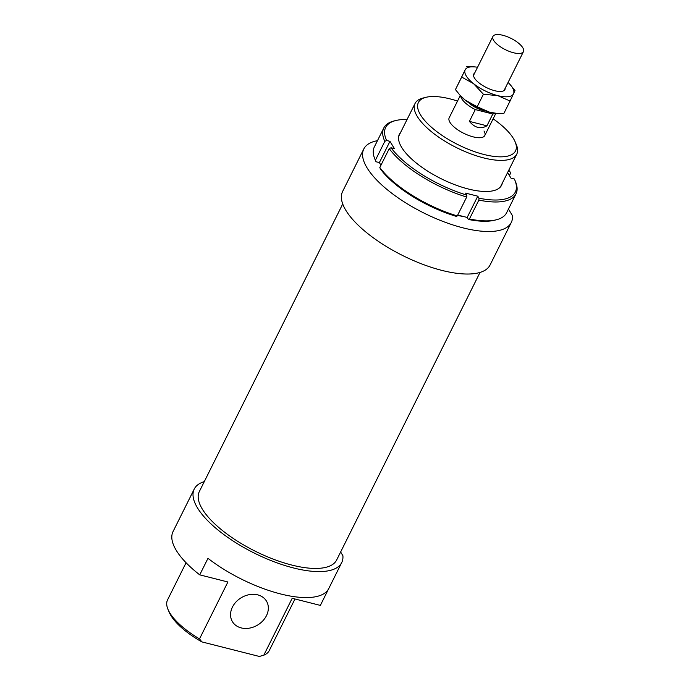 <?xml version="1.0" encoding="UTF-8"?>
<svg xmlns="http://www.w3.org/2000/svg" width="691" height="691" viewBox="0 0 691 691"><rect width="100%" height="100%" fill="white"/><g stroke="black" fill="none" stroke-linecap="round" stroke-linejoin="round"><path stroke-width="1.04" d="M522.767 47.714A17.05 6.314 26.5 0 0 506.9 36.571A17.05 6.314 26.5 0 0 492.933 36.416A17.05 6.314 26.5 0 0 493.607 40.328A17.05 6.314 26.5 0 0 509.474 51.471A17.05 6.314 26.5 0 0 523.441 51.635A17.05 6.314 26.5 0 0 522.767 47.714M460.672 95.945A19.884 7.368 26.5 0 0 461.743 98.761A19.884 7.368 26.5 0 0 475.296 109.575L492.813 114.015L486.93 125.822C480.694 129.39 474.855 127.913 469.405 121.383L475.296 109.575M486.93 125.822L469.405 121.383M492.813 114.015A19.884 7.368 26.5 0 0 495.317 113.212M468.558 102.57A14.485 5.364 26.5 0 0 485.281 110.906M502.279 183.21A57.103 21.153 -153.5 0 1 493.59 190.664A57.103 21.153 -153.5 0 1 444.166 180.187A57.103 21.153 -153.5 0 1 401.652 147.373A57.103 21.153 -153.5 0 1 399.864 143.927A57.103 21.153 -153.5 0 1 400.581 132.508M509.422 175.531L510.571 173.216L509.941 171.731L508.222 171.29M374.988 159.362L375.662 160.934A72.443 26.837 26.5 0 0 376.025 161.746L375.386 160.26A73.868 27.364 -153.5 0 1 374.988 159.362A73.868 27.364 -153.5 0 1 374.375 146.863L383.799 127.965A73.868 27.364 26.5 0 0 384.809 141.361L386.623 140.489A72.443 26.837 -153.5 0 1 395.813 120.528A72.443 26.837 -153.5 0 1 407.068 119.491M375.386 160.26L384.809 141.361M395.813 120.528L394.146 120.934A73.868 27.364 26.5 0 0 383.799 127.965M380.957 165.218L379.368 162.592L376.025 161.746M379.368 162.592L389.966 141.335L386.623 140.489M379.808 167.524L380.439 169.019A72.443 26.837 26.5 0 0 456.25 216.369L457.278 215.92A73.868 27.364 -153.5 0 1 379.808 167.524L389.232 148.634A73.868 27.364 26.5 0 0 466.701 197.03L466.84 195.112A72.443 26.837 -153.5 0 1 391.037 147.762L394.388 148.608L389.966 141.335M457.278 215.92L466.701 197.03M507.6 172.543L511.012 178.157L514.363 179.004A72.443 26.837 -153.5 0 1 514.726 179.815A72.443 26.837 -153.5 0 1 478.993 198.196L477.775 196.192L465.622 193.117L466.84 195.112M508.775 170.202A72.443 26.837 -153.5 0 1 509.941 171.731M391.037 147.762L389.232 148.634M478.993 198.196L478.846 200.105A73.868 27.364 26.5 0 0 516.004 193.886A73.868 27.364 26.5 0 0 515.391 181.388L514.726 179.815M516.004 193.886L506.589 212.776A73.868 27.364 -153.5 0 1 496.233 219.816A73.868 27.364 -153.5 0 1 469.431 218.995L478.846 200.105M469.431 218.995L468.394 219.453A72.443 26.837 26.5 0 0 494.575 220.222L496.233 219.816M468.394 219.453L467.176 217.449L477.775 196.192M467.176 217.449L457.71 215.048M509.898 84.337L515.002 90.564L510.07 101.007L497.745 95.626L483.415 94.252L473.551 83.654L461.692 77.064L465.155 69.843A26.992 10.002 26.5 0 0 466.261 75.967A26.992 10.002 26.5 0 0 473.551 83.654A26.992 10.002 26.5 0 0 497.745 95.626A26.992 10.002 26.5 0 0 513.534 93.786A26.992 10.002 26.5 0 0 512.428 87.662A26.992 10.002 26.5 0 0 509.898 84.337A26.992 10.002 26.5 0 0 508.058 82.479M477.55 67.269A26.992 10.002 26.5 0 0 474.967 66.923A26.992 10.002 26.5 0 0 465.155 69.843L455.447 89.588L459.93 95.133L465.311 100.186A26.992 10.002 -153.5 0 1 460.56 95.816L459.93 95.133M474.674 73.047A17.405 6.444 26.5 0 0 473.922 76.995A17.405 6.444 26.5 0 0 474.467 78.04A17.405 6.444 26.5 0 0 487.423 88.042A17.405 6.444 26.5 0 0 502.478 91.229A17.405 6.444 26.5 0 0 505.181 88.258M477.17 106.777L489.504 112.158A26.992 10.002 -153.5 0 1 465.311 100.186L477.17 106.777L483.415 94.252M496.311 113.307L495.49 113.229A26.992 10.002 -153.5 0 1 489.504 112.158L496.311 113.307L503.825 113.531L510.07 101.007M466.624 66.621L474.967 66.923M461.692 77.064L455.447 89.588M377.467 140.67A82.393 30.525 26.5 0 0 363.803 148.962A82.393 30.525 26.5 0 0 367.076 167.878A82.393 30.525 26.5 0 0 443.76 221.733A82.393 30.525 26.5 0 0 511.271 222.485A82.393 30.525 26.5 0 0 512.472 215.661L508.446 209.045M363.803 148.962L342.606 191.476A82.393 30.525 26.5 0 0 345.88 210.384A82.393 30.525 26.5 0 0 422.564 264.247A82.393 30.525 26.5 0 0 490.074 264.999L511.271 222.485M342.727 203.975L199.328 491.577A76.71 28.417 26.5 0 0 202.377 509.189A76.71 28.417 26.5 0 0 273.774 559.33A76.71 28.417 26.5 0 0 336.629 560.03L480.02 272.427M460.292 95.522L449.176 117.807A19.884 7.368 26.5 0 0 449.971 122.376A19.884 7.368 26.5 0 0 468.481 135.376A19.884 7.368 26.5 0 0 484.771 135.557A19.884 7.368 26.5 0 0 483.985 130.988M232.435 607.078A19.884 15.928 148.7 0 0 232.452 621.71A19.884 15.928 148.7 0 0 249.46 628.136A19.884 15.928 148.7 0 0 266.45 615.698A19.884 15.928 148.7 0 0 266.441 601.058A19.884 15.928 148.7 0 0 249.434 594.631A19.884 15.928 148.7 0 0 232.435 607.078M204.303 481.61A82.393 30.525 26.5 0 0 194.249 489.047A82.393 30.525 26.5 0 0 197.514 507.954A82.393 30.525 26.5 0 0 274.206 561.818A82.393 30.525 26.5 0 0 341.717 562.569A82.393 30.525 26.5 0 0 342.909 555.737L340.637 551.997M194.249 489.047L173.052 531.552A82.393 30.525 26.5 0 0 176.317 550.468A82.393 30.525 26.5 0 0 199.734 574.852L207.974 558.328A82.393 30.525 26.5 0 0 328.588 588.879L320.348 605.402L292.189 598.276L263.807 655.189L259.332 656.45L201.876 641.896L199.518 638.907A56.817 21.05 -153.5 0 1 169.813 612.926A56.817 21.05 -153.5 0 1 168.034 609.497A56.817 21.05 -153.5 0 1 167.559 599.874L186.069 562.742M426.019 97.301L423.03 98.044A56.817 21.05 26.5 0 0 415.066 103.451A56.817 21.05 26.5 0 0 417.321 116.503A56.817 21.05 26.5 0 0 470.208 153.644A56.817 21.05 26.5 0 0 516.764 154.162A56.817 21.05 26.5 0 0 516.289 144.549L515.089 141.715A54.261 20.099 -153.5 0 1 481.014 153.696A54.261 20.099 -153.5 0 1 420.569 114.931A54.261 20.099 -153.5 0 1 426.019 97.301A54.261 20.099 -153.5 0 1 457.52 101.067M493.115 118.817A54.261 20.099 -153.5 0 1 513.387 138.442A54.261 20.099 -153.5 0 1 515.089 141.715M168.034 609.497L169.235 612.33A54.261 20.099 26.5 0 0 170.936 615.603A54.261 20.099 26.5 0 0 201.876 641.896M294.988 598.985L269.257 650.585A56.817 21.05 -153.5 0 1 263.807 655.189M199.518 638.907L227.9 581.986L199.734 574.852M457.554 215.376A56.817 21.05 26.5 0 0 463.626 216.551M320.348 605.402A82.393 30.525 26.5 0 0 320.52 605.074L341.717 562.569M473.516 75.362L492.933 36.416M484.771 135.557L495.888 113.272M504.024 90.573L523.441 51.635M398.698 136.282L415.066 103.451M500.405 186.985L516.764 154.162"/></g></svg>
